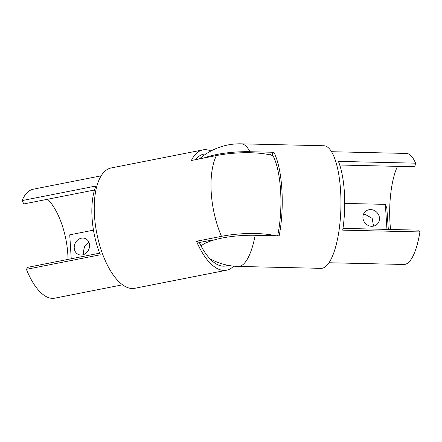 <?xml version="1.0" encoding="UTF-8"?>
<svg xmlns="http://www.w3.org/2000/svg" width="442" height="442" viewBox="0 0 442 442"><rect width="100%" height="100%" fill="white"/><g stroke="black" fill="none" stroke-linecap="round" stroke-linejoin="round"><path stroke-width="0.66" d="M363.33 214.646L365.319 214.436L372.17 218.37L373.534 226.133M83.781 254.487L83.3 252.056L84.626 246.188L88.941 242.321M74.228 248.045A8.674 7.475 113.8 0 1 77.665 240.006A8.674 7.475 113.8 0 1 85.4 238.603A8.674 7.475 113.8 0 1 89.56 245.028A8.674 7.475 113.8 0 1 86.124 253.073A8.674 7.475 113.8 0 1 78.389 254.476A8.674 7.475 113.8 0 1 74.228 248.045M371.722 226.298A8.674 7.956 47.8 0 0 377.026 224.37A8.674 7.956 47.8 0 0 378.761 215.193A8.674 7.956 47.8 0 0 370.672 209.585A8.674 7.956 47.8 0 0 365.374 211.508A8.674 7.956 47.8 0 0 363.633 220.691A8.674 7.956 47.8 0 0 371.722 226.298M272.963 155.617A44.73 11.73 176.4 0 0 216.398 155.562L191.386 160.49A61.316 26.68 -101.1 0 1 202.861 149.899A61.316 26.68 -101.1 0 1 210.956 150.987M202.861 149.899L111.119 167.971A61.316 26.68 78.9 0 0 94.477 215.547A61.316 26.68 78.9 0 0 134.821 288.289L226.564 270.217A61.316 26.68 -101.1 0 1 196.469 241.266L221.481 236.343A44.73 11.73 -3.6 0 1 275.664 235.768M233.641 266.145A61.316 26.68 -101.1 0 1 226.564 270.217M342.97 228.381L418.745 230.138L419.9 231.934A55.532 16.735 91.3 0 1 408.507 262.443A55.532 16.735 91.3 0 1 403.855 264.476L328.981 262.747M339.727 165.015L414.762 166.756L415.574 163.175L338.379 161.391A55.532 16.735 91.3 0 1 342.705 230.144L419.9 231.934M249.923 151.728A61.316 18.481 91.3 0 0 241.144 143.832L323.853 145.75A61.316 18.481 91.3 0 1 340.926 198.961A61.316 18.481 91.3 0 1 326.146 266.101A61.316 18.481 91.3 0 1 321.014 268.344L238.304 266.432A61.316 18.481 91.3 0 0 243.443 264.183A61.316 18.481 91.3 0 0 255.183 235.293L279.173 235.851A61.316 18.481 91.3 0 0 273.918 152.286L249.923 151.728A43.327 11.359 -3.6 0 0 203.762 158.048M277.659 235.813A56.974 17.172 -88.7 0 0 272.023 153.998L270.802 153.971L269.863 154.822M205.955 153.954A56.974 24.791 78.9 0 0 203.701 154.159A56.974 24.791 78.9 0 0 195.673 159.645M101.141 175.833L33.299 189.198A55.532 24.161 78.9 0 0 22.1 200.574L95.931 186.032A55.532 24.161 78.9 0 0 92.058 217.74A55.532 24.161 78.9 0 0 100.257 254.785L26.426 269.327A55.532 24.161 78.9 0 0 54.764 298.168L122.605 284.803M22.1 200.574L23.813 203.944L94.516 190.016M68.013 259.404A51.195 22.271 78.9 0 0 67.819 254.189A51.195 22.271 78.9 0 0 47.664 199.243M26.426 269.327L27.802 267.327L99.632 253.178M213.597 240.1L213.005 239.84L199.331 242.531A56.974 24.791 78.9 0 0 225.724 265.962A56.974 24.791 78.9 0 0 227.89 265.294M331.555 151.711L406.43 153.446A55.532 16.735 91.3 0 1 415.574 163.175M390.573 229.486A51.195 15.431 91.3 0 1 397.491 166.352M388.319 229.431L386.838 208.138L385.374 204.364L344.727 203.419M201.055 245.951A43.327 11.359 -3.6 0 1 255.183 235.293M272.023 153.998L273.918 152.286M386.949 229.404L385.374 204.364M199.331 242.531L196.469 241.266M71.234 258.769L69.731 234.835L93.489 230.155M216.398 155.562A61.316 26.68 78.9 0 0 211.232 192.546A61.316 26.68 78.9 0 0 221.481 236.343M209.862 258.68A61.316 61.316 0 0 0 238.304 266.432M241.144 143.832A61.316 61.316 0 0 0 199.452 158.899"/></g></svg>
